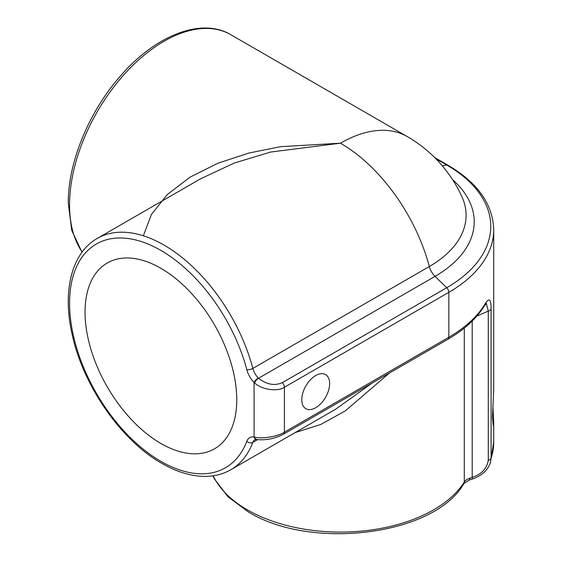 <?xml version="1.0" encoding="UTF-8"?>
<svg xmlns="http://www.w3.org/2000/svg" width="562" height="562" viewBox="0 0 562 562"><rect width="100%" height="100%" fill="white"/><g stroke="black" fill="none" stroke-linecap="round" stroke-linejoin="round"><path stroke-width="0.84" d="M492.874 405.947L493.717 422.034L493.296 425.652L492.445 417.32L493.717 389.859L493.717 229.753A153.25 88.48 180 0 1 448.834 292.317L284.428 387.232C277.705 392.044 261.555 389.691 254.572 382.891L254.087 382.462A4.377 1.468 -44.6 0 1 258.281 377.966L258.569 378.24C266.592 384.584 274.516 386.052 282.335 382.638L446.734 287.723L435.044 276.356L258.569 378.24A4.377 1.496 -47.3 0 0 254.572 382.891M315.703 407.731A19.705 11.373 120 0 0 328.573 390.372A19.705 11.373 120 0 0 325.553 374.58A19.705 11.373 120 0 0 315.703 375.557A19.705 11.373 120 0 0 302.827 392.922A19.705 11.373 120 0 0 305.847 408.707A19.705 11.373 120 0 0 315.703 407.731M160.901 268.306A107.272 61.932 -120 0 0 107.265 262.995A107.272 61.932 -120 0 0 90.819 348.953A107.272 61.932 -120 0 0 160.901 443.481A107.272 61.932 -120 0 0 214.536 448.799A107.272 61.932 -120 0 0 230.975 362.834A107.272 61.932 -120 0 0 160.901 268.306M257.579 439.632L252.83 442.371A133.545 77.099 60 0 1 230.764 469.762L335.662 409.199L372.466 382.82M82.01 252.219L71.732 230.399L68.283 203.065C67.925 162.313 89.358 110.735 121.209 75.153C155.99 35.174 201.561 17.232 230.764 34.682L407.239 136.566A133.545 77.099 120 0 0 340.474 143.184L270.736 152.042L234.333 163.015L200.36 178.906L97.226 238.457A133.545 77.099 60 0 1 163.992 245.067A133.545 77.099 60 0 1 252.83 368.419L429.305 266.536A133.545 77.099 -120 0 0 340.474 143.184L280.452 146.682L248.727 153.089L217.923 163.219L190.082 177.149L167.321 194.515L151.41 214.459L143.352 235.787M246.823 441.261A4.377 3.239 20.8 0 0 252.83 442.371A13.137 7.587 -120 0 1 255 439.674L256.574 439.484A4.377 3.26 98 0 1 254.087 436.934L254.087 382.462A17.513 10.109 60 0 1 246.823 369.74A129.169 74.577 -120 0 0 160.901 250.427A129.169 74.577 -120 0 0 69.562 303.164A129.169 74.577 -120 0 0 160.901 461.36A129.169 74.577 -120 0 0 246.823 441.261A17.513 10.109 60 0 1 254.087 436.934L254.572 437.046C261.555 439.224 277.705 436.583 284.428 432.164L448.834 337.249A153.25 88.48 0 0 0 484.254 305.299C488.877 297.122 491.16 298.415 491.104 309.177A4.377 2.529 180 0 1 488.28 311.095L476.871 316.062M472.199 321.05L472.199 477.349A4.377 0.878 -107.7 0 1 472.045 479.14L469.073 480.11A4.377 1.834 -109.1 0 0 469.888 478.143L472.199 477.349C481.62 474.216 486.98 468.511 488.28 460.236L488.28 311.095L486.32 303.382M389.347 373.077L345.223 410.948L320.797 424.458L295.141 432.592M491.104 309.177L491.104 458.318L490.352 462.898L493.717 442.055A153.25 88.48 0 0 1 491.104 458.318A4.377 2.529 180 0 1 488.28 460.236M254.572 437.046A4.377 3.133 99.1 0 0 256.883 439.526L256.574 439.484A4.377 3.26 98 0 0 256.729 439.498M256.883 439.526L256.883 439.526C265.903 440.496 274.783 438.711 283.522 434.173L283.522 434.173A4.377 2.529 60 0 0 284.428 432.164L284.428 387.232A4.377 2.529 60 0 0 282.335 382.638M484.254 305.299A4.377 3.351 32.6 0 1 483.833 306.782L486.439 303.269M213.216 475.796A131.796 76.088 0 0 0 247.28 509.804A131.796 76.088 0 0 0 464.296 482.056L464.296 328.103M212.956 475.831L214.438 478.943L227.905 496.738L248.186 511.806C310.877 550.83 434.791 535.424 463.882 483.524A4.377 3.358 -147.7 0 0 464.296 482.056A13.137 7.587 180 0 1 469.888 478.143M230.764 34.682A133.545 77.099 120 0 0 127.855 70.454A133.545 77.099 120 0 0 69.562 204.849A133.545 77.099 120 0 0 82.171 252.001M246.823 369.74A4.377 1.517 -14.8 0 0 252.83 368.419A13.137 7.587 -120 0 0 258.281 377.966M283.522 434.173L447.928 339.251A4.377 2.529 60 0 0 448.834 337.249L448.834 292.317A4.377 2.529 60 0 0 446.734 287.723A150.286 86.766 0 0 0 446.734 165.017L442.308 165.825M452.572 179.643A133.742 77.219 180 0 1 435.044 276.356A13.137 7.587 -120 0 1 429.305 266.536A125.635 72.533 0 0 0 461.95 196.756A133.545 133.545 0 0 0 407.239 136.566M493.717 229.753C492.853 204.161 477.588 182.636 447.928 165.186A4.377 2.529 -60 0 0 446.734 165.017L435.81 158.709M97.226 238.457C71.332 253.048 62.15 291.903 72.315 335.212C83.429 386.178 121.378 440.678 161.807 463.362C177.971 472.67 193.412 476.983 208.123 476.309C216.412 475.845 223.964 473.668 230.764 469.762M493.717 422.034L493.717 442.055M447.928 165.186L434.602 157.493M447.928 339.251C463.812 330.07 475.782 319.244 483.833 306.782M472.045 479.14C484.648 474.904 488.462 467.605 490.352 462.891L490.352 462.891M469.073 480.11L463.882 483.524"/></g></svg>

